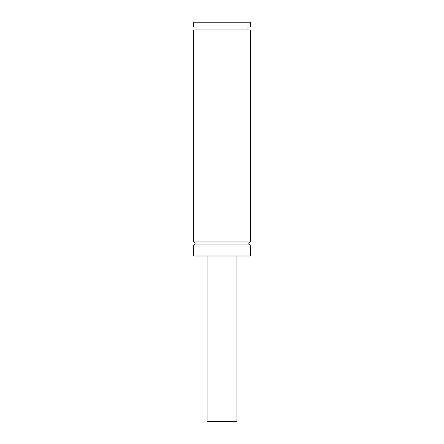 <?xml version="1.0" encoding="UTF-8"?>
<svg xmlns="http://www.w3.org/2000/svg" width="444" height="444" viewBox="0 0 444 444"><rect width="100%" height="100%" fill="white"/><g stroke="black" fill="none" stroke-linecap="round" stroke-linejoin="round"><path stroke-width="0.67" d="M193.673 244.96C195.593 243.967 195.593 242.973 193.673 241.98L250.327 241.98A1.493 1.493 0 0 0 248.84 243.473A1.493 1.493 0 0 0 250.327 244.96L250.327 255.994L193.673 255.994L193.673 244.96L250.327 244.96M236.313 421.8L207.687 421.8A0.594 0.594 0 0 1 207.087 421.206L236.913 421.206L236.313 421.8M236.913 255.994L236.913 421.206M193.673 241.98L193.673 29.953L250.327 29.953L250.327 241.98M193.673 22.2L250.327 22.2L250.327 26.973L193.673 26.973L193.673 22.2M207.087 421.206L207.087 255.994M247.946 29.953L247.946 26.973M196.054 29.953L196.054 26.973"/></g></svg>
